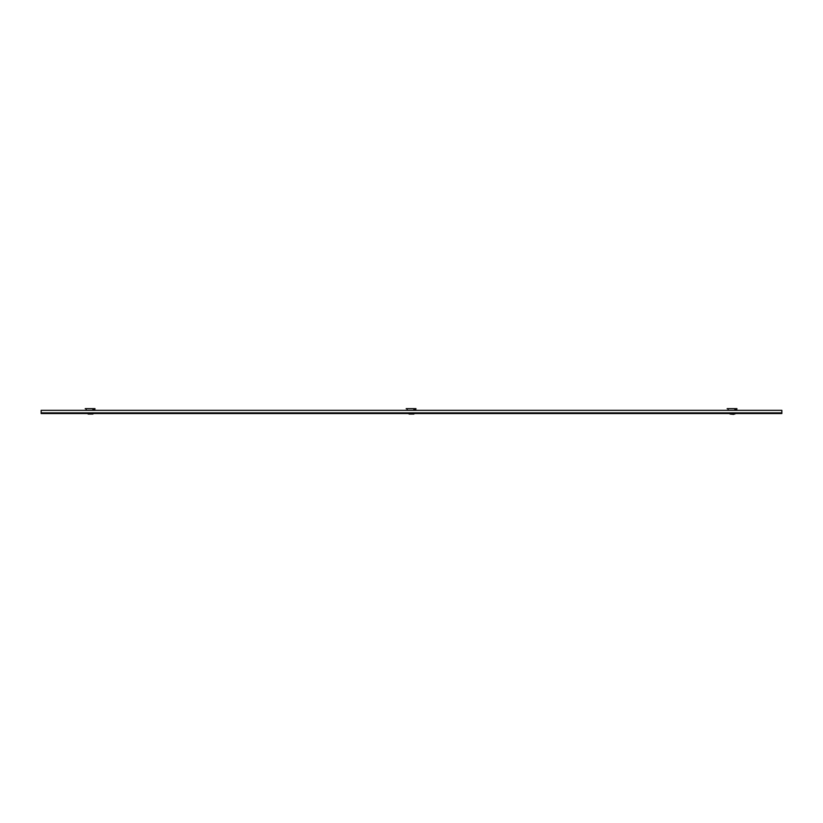 <?xml version="1.0" encoding="UTF-8"?>
<svg xmlns="http://www.w3.org/2000/svg" width="823" height="823" viewBox="0 0 823 823"><rect width="100%" height="100%" fill="white"/><g stroke="black" fill="none" stroke-linecap="round" stroke-linejoin="round"><path stroke-width="1.23" d="M781.85 413.547L781.85 410.338L41.15 410.338L41.15 413.547L781.85 413.547M94.984 408.64L85.201 408.64L86.353 409.134M94.984 409.134L92.752 409.134M92.752 408.64L86.353 408.64M415.954 408.64L406.171 408.64L407.323 409.134M415.954 409.134L413.722 409.134M413.722 408.64L407.323 408.64M736.924 408.64L727.141 408.64L728.293 409.134M736.924 409.134L734.692 409.134M734.692 408.64L728.293 408.64M88.092 414.041L92.968 414.041M409.062 414.041L413.938 414.041M730.032 414.041L733.643 414.36L730.001 413.619L734.939 413.619M781.85 412.868L41.15 412.868M734.908 414.041L732.47 414.041L734.929 414"/></g></svg>
